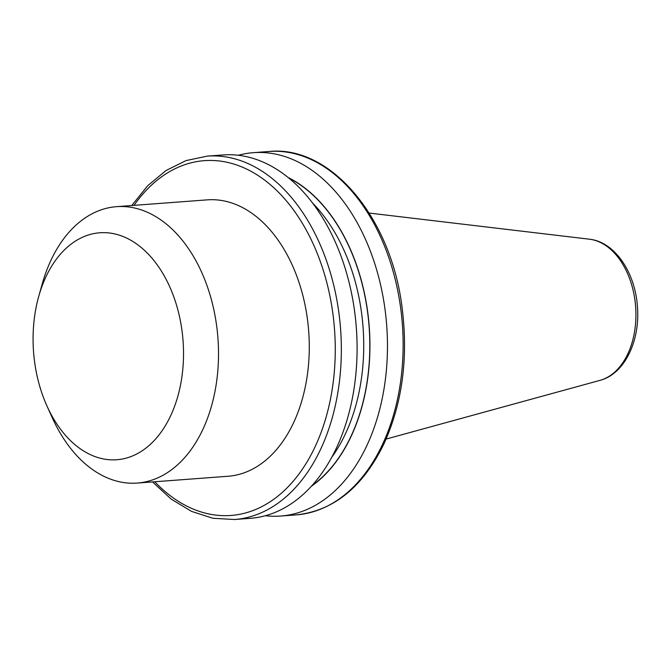 <?xml version="1.0" encoding="UTF-8"?>
<svg xmlns="http://www.w3.org/2000/svg" width="671" height="671" viewBox="0 0 671 671"><rect width="100%" height="100%" fill="white"/><g stroke="black" fill="none" stroke-linecap="round" stroke-linejoin="round"><path stroke-width="1.01" d="M46.978 406.014L52.212 417.639A138.587 91.29 -94.3 0 0 124.496 482.675A138.587 91.29 -94.3 0 0 137.261 483.07L228.031 476.259A138.587 91.29 -94.3 0 0 309.197 340.893A138.587 91.29 -94.3 0 0 220.071 200.252A138.587 91.29 -94.3 0 0 207.297 199.857L116.536 206.668A138.587 91.29 -94.3 0 0 42.198 284.043L38.75 296.322A113.802 74.959 -94.3 0 0 46.978 406.014A113.802 74.959 -94.3 0 0 106.32 459.417A113.802 74.959 -94.3 0 0 183.502 356.502A113.802 74.959 -94.3 0 0 110.27 233.105A113.802 74.959 -94.3 0 0 38.75 296.322M137.261 483.07A138.587 91.29 -94.3 0 0 218.427 347.695A138.587 91.29 -94.3 0 0 129.302 207.062A138.587 91.29 -94.3 0 0 116.536 206.668M311.31 486.307A166.19 109.465 -94.3 0 0 369.235 326.693A166.19 109.465 -94.3 0 0 288.153 177.505M265.347 515.722A182.202 120.017 -94.3 0 0 280.637 516.049A182.202 120.017 -94.3 0 0 387.352 338.075A182.202 120.017 -94.3 0 0 270.178 153.181A182.202 120.017 -94.3 0 0 253.386 152.669A182.202 120.017 -94.3 0 0 238.314 155.269M250.275 518.331A182.202 120.017 -94.3 0 0 356.326 327.658A182.202 120.017 -94.3 0 0 223.024 154.942L207.264 156.125A182.202 120.017 85.7 0 1 224.055 156.645A182.202 120.017 85.7 0 1 341.229 341.539A182.202 120.017 85.7 0 1 234.523 519.513L250.275 518.331M590.077 239.287L589.457 239.203L590.077 239.287C615.072 242.332 635.026 272.569 637.375 306.01C640.486 340.08 624.911 373.923 600.042 380.348A71.352 47.004 -94.3 0 0 635.663 307.125A71.352 47.004 -94.3 0 0 590.01 239.279A71.352 47.004 -94.3 0 0 589.457 239.203L369.151 213.059M331.633 457.446A161.686 106.504 -94.3 0 0 312.552 203.011M311.872 485.687A165.989 109.339 -94.3 0 0 369.109 326.702A165.989 109.339 -94.3 0 0 288.798 178.033M280.637 516.049L296.305 514.875A182.202 120.017 -94.3 0 0 402.357 324.21A182.202 120.017 -94.3 0 0 269.054 151.487L253.386 152.669M154.766 481.753A177.899 117.182 -94.3 0 0 330.182 400.512A177.899 117.182 -94.3 0 0 220.751 161.166A177.899 117.182 -94.3 0 0 134.032 205.351M600.042 380.348L386.102 439.069M207.264 156.125L186.035 160.587L165.963 170.577L147.695 185.733L131.768 205.519M152.502 481.921L171.206 499.123L191.52 511.377L212.858 518.264L234.523 519.513M296.305 514.875C333.378 510.866 362.474 487.431 383.594 444.571C402.197 404.017 408.396 358.599 402.181 308.316C391.445 218.025 330.811 145.07 269.054 151.487"/></g></svg>
